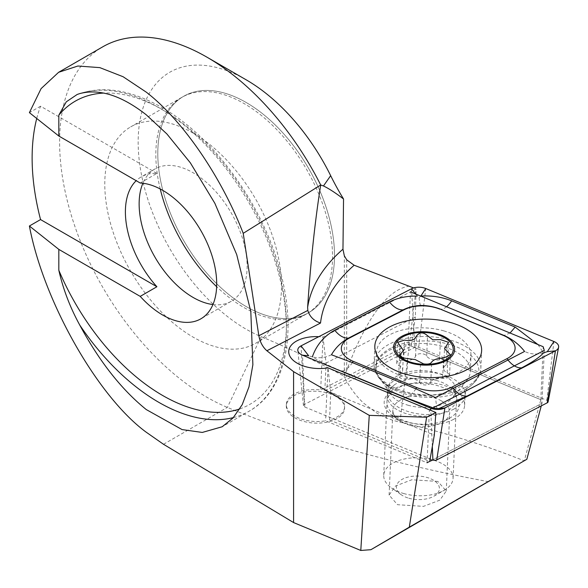 <?xml version="1.0" encoding="UTF-8"?>
<svg xmlns="http://www.w3.org/2000/svg" width="588" height="588" viewBox="0 0 588 588"><rect width="100%" height="100%" fill="white"/><g stroke="black" fill="none" stroke-linecap="round" stroke-linejoin="round"><path stroke-width="0.44" stroke-dasharray="2.94 2.21" d="M336.02 396.532A29.157 15.927 2.5 0 0 304.599 392.042A29.157 15.927 2.5 0 0 286.305 405.889A29.157 15.927 2.5 0 0 294.845 417.818A29.157 15.927 2.5 0 0 326.266 422.309A29.157 15.927 2.5 0 0 344.561 408.462A29.157 15.927 2.5 0 0 336.02 396.532M324.848 390.741L411.225 346.097L415.363 316.947L416.054 288.965L323.018 337.049A29.157 15.927 2.5 0 0 318.836 336.674A29.157 15.927 -177.5 0 1 323.018 337.049L326.068 363.09L324.848 390.741A29.157 15.927 2.5 0 1 336.093 394.908A29.157 15.927 2.5 0 1 344.634 406.837A29.157 15.927 2.5 0 1 329.537 419.957L429.718 461.382M409.542 286.143C403.118 286.981 396.709 290.09 390.329 295.47C375.181 308.332 360.635 333.293 346.707 370.352L344.046 376.195C349.022 386.522 355.512 395.467 363.502 403.045L376.195 412.658C383.501 417.076 391.439 420.251 399.987 422.169C441.742 431.577 483.174 444.469 524.283 460.845L540.82 399.686L408.138 344.818L320.673 390.02A29.157 15.927 2.5 0 0 286.378 404.257A29.157 15.927 2.5 0 0 325.612 420.81L427.05 462.763L429.394 409.785L432.209 408.329M488.657 481.719C436.031 471.892 385.993 460.073 338.548 446.27C299.476 434.863 262.417 421.905 227.38 407.403A208.262 120.239 60 0 1 206.88 397.223A208.262 120.239 60 0 1 70.825 213.701A208.262 120.239 60 0 1 102.753 46.819M163.501 444.278L227.38 407.403L261.182 336.667A152.726 88.178 60 0 1 246.151 329.207A152.726 88.178 60 0 1 138.158 142.156A152.726 88.178 60 0 1 246.151 79.806M448.107 390.042A37.485 20.477 2.5 0 0 396.481 387.757A37.485 20.477 2.5 0 0 392.659 415.812A37.485 20.477 2.5 0 0 395.165 417.399A37.485 20.477 2.5 0 0 449.43 418.325A37.485 20.477 2.5 0 0 448.107 390.042M441.397 400.884A28.459 15.553 2.5 0 0 410.725 396.496A28.459 15.553 2.5 0 0 392.865 410.012A28.459 15.553 2.5 0 0 399.303 420.449A28.459 15.553 2.5 0 0 401.2 421.662A28.459 15.553 2.5 0 0 442.404 422.36A28.459 15.553 2.5 0 0 449.739 412.526A28.459 15.553 2.5 0 0 441.397 400.884M437.84 481.432L411.857 479.757L395.504 485.997L389.102 495.096L397.532 504.702L423.507 506.371L439.861 500.138L446.263 491.031L437.84 481.432M140.209 183.015L156.9 173.379A76.359 44.085 -120 0 0 141.208 176.914A76.359 44.085 -120 0 0 136.196 180.7M212.937 304.547A76.359 44.085 -120 0 0 231.319 301.247A76.359 44.085 -120 0 0 243.02 240.051A76.359 44.085 -120 0 0 193.136 172.762A76.359 44.085 -120 0 0 154.953 168.976A76.359 44.085 -120 0 0 142.899 183.243M193.136 133.086A124.957 72.148 -120 0 0 130.661 126.898A124.957 72.148 -120 0 0 111.507 227.027A124.957 72.148 -120 0 0 193.136 337.137A124.957 72.148 -120 0 0 255.618 343.326A124.957 72.148 -120 0 0 274.772 243.197A124.957 72.148 -120 0 0 193.136 133.086M246.151 102.474A124.957 72.148 -120 0 0 183.677 96.285A124.957 72.148 -120 0 0 164.522 196.421A124.957 72.148 -120 0 0 246.151 306.532A124.957 72.148 -120 0 0 308.626 312.72A124.957 72.148 -120 0 0 327.781 212.591A124.957 72.148 -120 0 0 246.151 102.474A124.957 72.148 60 0 1 327.781 212.591A124.957 72.148 60 0 1 308.626 312.72A124.957 72.148 60 0 1 246.151 306.532A124.957 72.148 60 0 1 164.522 196.421A124.957 72.148 60 0 1 183.677 96.285A124.957 72.148 60 0 1 246.151 102.474M399.987 422.169L416.054 288.965L413.607 287.936M156.9 173.379L40.55 106.207A208.262 120.239 -120 0 0 36.735 118.475M40.55 106.207L29.4 112.646M261.182 336.667A1110.725 641.28 60 0 1 344.046 376.195M541.269 405.896L541.952 403.375L432.628 459.882L541.952 403.375L540.82 399.686L411.225 346.097M415.363 316.947L326.068 363.09M329.537 419.957L330.757 392.306L434.311 435.127M330.757 392.306L327.957 367.838L325.612 420.81M160.23 188.976A124.957 72.148 60 0 1 181.707 97.424A124.957 72.148 60 0 1 244.189 103.613A124.957 72.148 60 0 1 325.818 213.723A124.957 72.148 60 0 1 306.664 313.852A124.957 72.148 60 0 1 244.189 307.664A124.957 72.148 60 0 1 216.641 286.679M544.297 350.404L541.952 403.375L540.82 399.686L543.165 346.714M408.138 344.818L410.483 291.846L323.018 337.049L320.673 390.02M453.267 419.516A38.874 21.241 2.5 0 0 464.616 405.367A38.874 21.241 2.5 0 0 441.066 384.581A38.874 21.241 2.5 0 0 398.289 387.779A38.874 21.241 2.5 0 0 386.941 401.927A38.874 21.241 2.5 0 0 410.498 422.713A38.874 21.241 2.5 0 0 453.267 419.516M548.09 401.854A2.991 1.632 2.5 0 0 546.825 400.303L418.663 347.302A2.991 1.632 2.5 0 0 414.834 347.368L304.334 404.485A2.991 1.632 2.5 0 0 303.459 405.705A2.991 1.632 2.5 0 0 304.731 406.992L432.628 459.882M537.932 344.546L543.525 352.896L544.194 352.675M435.23 408.616L433.084 407.881M352.374 362.583A19.441 9.004 -67.5 0 1 341.238 370.947C328.516 365.618 318.887 360.929 312.353 356.879L308.656 355.769M415.518 293.926L419.104 297.763L420.868 296.036M420.699 305.451C420.104 305.084 419.575 302.519 419.104 297.763M543.525 352.896C536.822 354.762 530.516 354.277 524.584 351.44M331.448 354.77C325.245 357.82 318.88 358.526 312.353 356.879M436.913 408.829L435.473 397.561M406.756 378.812A5.718 3.124 -177.5 0 1 401.957 378.65A5.718 3.124 -177.5 0 1 398.671 375.644A5.718 3.124 -177.5 0 1 400.134 373.674A10.011 5.468 2.5 0 0 402.684 370.234A10.011 5.468 2.5 0 0 399.142 365.817A5.718 3.124 -177.5 0 1 396.746 363.119A5.718 3.124 -177.5 0 1 403.64 360.348A10.011 5.468 2.5 0 0 415.54 356.328A5.718 3.124 -177.5 0 1 420.604 353.682A5.718 3.124 -177.5 0 1 426.66 356.005A10.011 5.468 2.5 0 0 431.915 359.415A10.011 5.468 2.5 0 0 439.552 359.849A5.718 3.124 -177.5 0 1 447.637 363.024A5.718 3.124 -177.5 0 1 446.182 364.986A10.011 5.468 2.5 0 0 443.631 368.433A10.011 5.468 2.5 0 0 447.174 372.851A5.718 3.124 -177.5 0 1 449.563 375.548A5.718 3.124 -177.5 0 1 442.676 378.319A10.011 5.468 2.5 0 0 430.769 382.332A5.718 3.124 -177.5 0 1 422.654 384.611A5.718 3.124 -177.5 0 1 419.648 382.663A10.011 5.468 2.5 0 0 406.756 378.812L407.653 358.584M430.769 382.332L431.665 362.098M436.671 380.495A34.707 18.963 2.5 0 0 394.68 384.625A34.707 18.963 2.5 0 0 387.249 395.68A34.707 18.963 2.5 0 0 407.175 413.93A34.707 18.963 2.5 0 0 456.597 398.745A34.707 18.963 2.5 0 0 450.173 387.08A34.707 18.963 2.5 0 0 436.671 380.495M403.655 493.508A34.707 18.963 2.5 0 0 444.138 490.311A34.707 18.963 2.5 0 0 453.076 478.331A34.707 18.963 2.5 0 0 433.158 460.073A34.707 18.963 2.5 0 0 383.729 475.258A34.707 18.963 2.5 0 0 391.571 487.989A34.707 18.963 2.5 0 0 403.655 493.508M408.77 498.198A21.521 11.76 2.5 0 0 433.87 496.213A21.521 11.76 2.5 0 0 427.057 477.463A21.521 11.76 2.5 0 0 400.95 480.073A21.521 11.76 2.5 0 0 401.281 494.773A21.521 11.76 2.5 0 0 408.77 498.198M443.911 330.912A47.209 25.791 2.5 0 0 381.156 341.349A47.209 25.791 2.5 0 0 376.688 351.565A47.209 25.791 2.5 0 0 403.787 376.386A47.209 25.791 2.5 0 0 466.541 365.949A47.209 25.791 2.5 0 0 471.01 355.733A47.209 25.791 2.5 0 0 443.911 330.912M403.096 392.071A47.209 25.791 2.5 0 0 466.416 380.965A47.209 25.791 2.5 0 0 470.319 371.418A47.209 25.791 2.5 0 0 443.22 346.597A47.209 25.791 2.5 0 0 375.997 367.25A47.209 25.791 2.5 0 0 379.04 377.106A47.209 25.791 2.5 0 0 403.096 392.071M439.552 359.849L440.449 339.614M447.174 372.851L448.063 352.616M399.142 365.817L400.038 345.582M415.54 356.328L416.436 336.101M233.392 417.59A180.494 104.208 -120 0 0 249.018 411.262A180.494 104.208 -120 0 0 276.691 266.629A180.494 104.208 -120 0 0 158.775 107.575A180.494 104.208 -120 0 0 79.696 93.617M239.838 408.888A174.937 101.004 -120 0 0 279.462 272.913A174.937 101.004 -120 0 0 162.7 109.846A174.937 101.004 -120 0 0 103.789 93.073M344.325 375.703L344.325 255.78M346.707 370.352L346.707 259.822M453.73 409.182A38.874 21.241 2.5 0 0 465.079 395.026A38.874 21.241 2.5 0 0 441.522 374.247A38.874 21.241 2.5 0 0 398.752 377.437A38.874 21.241 2.5 0 0 387.404 391.593A38.874 21.241 2.5 0 0 410.953 412.379A38.874 21.241 2.5 0 0 453.73 409.182M390.792 348.14A51.634 28.209 2.5 0 0 390.564 387.896A51.634 28.209 2.5 0 0 462.256 391.064A51.634 28.209 2.5 0 0 463.814 390.292A51.634 28.209 2.5 0 0 463.763 350.375A51.634 28.209 2.5 0 0 390.792 348.14M465.255 387.595A53.457 29.202 2.5 0 0 480.859 368.139A53.457 29.202 2.5 0 0 448.475 339.563A53.457 29.202 2.5 0 0 389.66 343.951A53.457 29.202 2.5 0 0 374.056 363.413A53.457 29.202 2.5 0 0 406.433 391.99A53.457 29.202 2.5 0 0 465.255 387.595M418.663 347.302L425.756 288.517M414.834 347.368L411.541 288.759M546.825 400.303L553.918 341.51M432.327 446.498L430.791 410.358M304.731 406.992L302.533 355.189M304.334 404.485L301.041 345.869M446.542 306.752A19.441 9.004 -67.5 0 1 440.515 309.192M510.046 333.014L504.019 335.454M415.878 388.844C412.041 394.511 408.329 397.297 404.75 397.209M407.991 405.205A33.626 18.375 2.5 0 0 453.098 397.297A33.626 18.375 2.5 0 0 436.575 372.814A33.626 18.375 2.5 0 0 399.458 374.813A33.626 18.375 2.5 0 0 390.858 394.548A33.626 18.375 2.5 0 0 407.991 405.205M426.66 356.005L427.557 335.733M446.182 364.986L447.078 344.715M442.676 378.319L443.572 358.048M419.648 382.663L420.545 362.392M400.134 373.674L401.031 353.403M403.64 360.348L404.537 340.077M286.305 405.889L286.378 404.257M399.303 420.449L392.659 415.812M389.102 495.096L392.865 410.012M154.953 168.976L141.208 176.914M181.707 97.424L130.661 126.898M77.168 94.484C102.084 85.26 130.213 89.53 161.553 107.303C213.341 136.431 262.63 204.418 280.028 270.458C297.734 333.565 285.496 391.027 249.018 411.262L222.205 426.748M306.664 313.852L255.618 343.326M231.319 301.247L200.883 318.814M446.263 491.031L449.739 412.526M442.404 422.36L449.43 418.325M344.561 408.462L344.634 406.837M464.616 405.367L465.079 395.026C465.77 390.77 466.549 388.374 467.416 387.837L463.873 390.263C474.803 384.265 480.462 376.893 480.859 368.139L481.631 350.713M374.828 345.987L374.056 363.413C373.674 372.652 379.172 380.811 390.564 387.896L385.706 384.221C386.522 384.831 387.088 387.286 387.404 391.593L386.941 401.927M303.459 405.705L297.807 350.404M466.416 380.965L453.098 397.297L454.612 393.931C453.995 393.637 456.685 393.453 450.173 387.08M379.04 377.106L390.858 394.548L389.653 391.057C390.292 390.822 387.624 390.395 394.68 384.625M453.076 478.331L456.597 398.745M433.87 496.213L444.138 490.311M470.319 371.418L471.01 355.733M375.997 367.25L376.688 351.565M401.281 494.773L391.571 487.989M383.729 475.258L387.249 395.68M447.637 363.024L448.556 342.326M443.631 368.433L444.499 348.772M449.563 375.548L450.481 354.777M398.671 375.644L399.59 354.946M402.684 370.234L403.552 350.573M396.746 363.119L397.664 342.348"/><path stroke-width="0.88" d="M429.394 409.785L327.957 367.838A29.157 15.927 -177.5 0 1 288.723 351.286A29.157 15.927 -177.5 0 1 318.836 336.674A29.157 15.927 2.5 0 0 288.723 351.286A29.157 15.927 2.5 0 0 297.263 363.215A29.157 15.927 2.5 0 0 327.957 367.838L435.862 412.46L434.311 435.127L429.718 461.382L432.9 459.992A2.991 1.632 2.5 0 0 436.73 459.926L547.23 402.817A2.991 1.632 2.5 0 0 548.09 401.854L558.6 347.265A11.106 6.071 2.5 0 0 553.918 341.51L425.756 288.517A11.106 6.071 2.5 0 0 411.541 288.759L301.041 345.869A11.106 6.071 2.5 0 0 297.807 350.404A11.106 6.071 2.5 0 0 302.533 355.189L430.695 408.182A11.106 6.071 2.5 0 0 444.91 407.94L555.417 350.83A11.106 6.071 2.5 0 0 558.6 347.265M206.88 57.132A208.262 120.239 60 0 1 320.703 184.999L323.466 185.955L330.669 175.672A152.726 88.178 60 0 0 246.151 79.806L206.88 57.132A208.262 120.239 60 0 0 102.753 46.819L58.616 72.302L41.087 88.626L29.4 112.646L58.829 136.034L58.829 115.145L66.304 101.812L77.16 94.477L79.696 93.617C99.291 88.406 121.481 95.469 146.25 114.807L166.889 133.954L190.35 162.847L214.84 203.272L236.692 254.545L250.804 311.5L252.877 364.729L248.996 386.808L242.197 404.676L233.046 417.972L222.205 426.748L202.287 432.437L182.052 429.578L146.25 409.557C121.481 389.528 99.291 361.333 79.696 324.973C70.045 307.318 63.092 289.083 58.829 270.282L58.829 249.393L29.4 226.005C43.468 301.085 97.652 396.709 146.25 432.224L163.501 444.278L293.588 522.57L360.789 550.464L370.925 549.692L526.833 459.287L541.269 405.896M246.151 79.806L206.888 57.132M58.829 249.393L140.209 296.381A76.359 44.085 -120 0 0 162.7 315.036A76.359 44.085 -120 0 0 200.883 318.814A76.359 44.085 -120 0 0 212.591 257.625A76.359 44.085 -120 0 0 162.7 190.336A76.359 44.085 -120 0 0 140.209 183.015L58.829 136.034M140.209 296.381L156.9 286.746A76.359 44.085 -120 0 1 136.196 180.7M142.899 183.243A76.359 44.085 -120 0 0 193.136 297.462A76.359 44.085 -120 0 0 212.937 304.547M413.607 287.936L354.152 265.239A236.031 128.948 2.5 0 0 320.526 323.032C313.933 320.916 309.7 316.719 307.825 310.427L307.627 307.303C310.648 261.778 315.006 221.007 320.703 184.999L243.219 233.333C221.279 176.598 182.324 119.871 146.25 92.14L123.098 76.727L99.835 67.627L77.881 66.018L58.616 72.302M29.4 226.005L40.55 219.574L156.9 286.746M36.735 118.475A208.262 120.239 -120 0 0 40.55 219.574M360.789 550.464L369.264 415.363L293.588 371.667L266.886 350.757C262.762 347.133 260.08 342.128 258.845 335.741L243.219 233.333M330.669 175.672A166.61 96.189 -120 0 0 343.539 198.994L342.966 249.18L344.325 255.78L346.707 259.822L354.152 265.239M370.925 549.692L409.314 527.149L426.623 417.237L435.862 412.46M409.314 527.149L526.833 459.287M369.264 415.363L426.623 417.237M293.588 522.57L293.588 371.667M323.466 185.955C328.846 188.542 335.542 192.893 343.539 198.994M216.641 286.679A124.957 72.148 60 0 1 160.23 188.976M427.05 462.763L432.628 459.882M410.483 291.846L543.165 346.714L544.297 350.404L432.209 408.329M466.027 370.168A53.457 29.202 2.5 0 0 481.631 350.713A53.457 29.202 2.5 0 0 449.247 322.136A53.457 29.202 2.5 0 0 390.432 326.524A53.457 29.202 2.5 0 0 374.828 345.987A53.457 29.202 2.5 0 0 407.205 374.563A53.457 29.202 2.5 0 0 466.027 370.168M439.75 309.119A27.768 15.17 2.5 0 0 404.213 309.736L349.463 338.034A27.768 15.17 2.5 0 0 353.197 361.319L416.701 387.58A27.768 15.17 2.5 0 0 452.238 386.963L506.988 358.665A27.768 15.17 2.5 0 0 503.255 335.38L440.515 309.192C434.297 306.708 427.696 305.459 420.699 305.451C414.393 305.686 408.564 307.149 403.206 309.839L404.213 309.736M544.194 352.675L547.325 351.661L555.417 350.83L547.23 402.817M543.525 352.896C539.843 357.122 532.559 362.105 521.688 367.838L466.931 396.136L438.913 408.557L430.695 408.182L430.791 410.358M433.084 407.881L404.75 397.209L341.238 370.947M425.756 288.517L420.868 296.036C431.974 295.477 442.235 297.072 451.65 300.828L515.154 327.09L537.932 344.546M312.353 356.879C316.366 345.2 323.819 336.307 334.704 330.199L389.462 301.901C397.598 297.844 406.845 295.904 417.186 296.095M389.462 301.901A19.441 11.797 62.7 0 0 403.206 309.839L348.449 338.137C341.334 342.054 335.667 347.596 331.448 354.77L352.374 362.583L415.878 388.844L435.473 397.561L524.584 351.44C519.13 344.436 512.273 339.107 504.019 335.454L503.255 335.38M402.876 357.916L415.275 359.606L423.566 363.876C427.873 364.472 430.578 363.876 431.665 362.098C433.363 359.65 437.332 358.298 443.572 358.048L450.481 354.777L444.499 348.772L448.556 342.326L440.449 339.614L432.775 339.768L427.557 335.733C423.235 331.867 419.523 331.985 416.436 336.101C414.672 340.099 410.703 341.422 404.537 340.077L397.664 342.348L403.552 350.573L399.59 354.946L402.876 357.916M451.709 356.379A30.547 16.684 2.5 0 0 437.06 333.712A30.547 16.684 2.5 0 0 396.452 340.459A30.547 16.684 2.5 0 0 411.1 363.134A30.547 16.684 2.5 0 0 451.709 356.379M436.472 334.381A29.157 15.927 2.5 0 0 397.709 340.827A29.157 15.927 2.5 0 0 411.688 362.465A29.157 15.927 2.5 0 0 450.452 356.019A29.157 15.927 2.5 0 0 436.472 334.381M103.789 93.073A174.937 101.004 -120 0 0 58.829 115.145M79.696 324.973A180.494 104.208 -120 0 0 158.775 402.324A180.494 104.208 -120 0 0 233.392 417.59M58.829 270.282A174.937 101.004 -120 0 0 162.7 395.518A174.937 101.004 -120 0 0 239.838 408.888M320.526 323.032L266.886 350.757M258.845 335.741L307.825 310.427M307.627 307.303A249.915 136.534 -177.5 0 1 342.966 249.18M436.73 459.926L444.91 407.94L438.913 408.557M432.9 459.992L432.327 446.498M301.041 345.869L308.656 355.769L302.533 355.189M547.325 351.661L553.918 341.51M415.518 293.926L411.541 288.759M504.019 335.454L440.515 309.192M521.688 367.838A19.441 11.797 62.7 0 1 507.944 359.907L506.988 358.665M466.931 396.136C462.227 396.371 457.64 393.725 453.186 388.205L452.238 386.963M415.878 388.844L416.701 387.58M352.374 362.583L353.197 361.319M334.704 330.199C339.158 335.719 343.745 338.365 348.449 338.137L349.463 338.034M451.65 300.828A19.441 9.004 -67.5 0 1 446.542 306.752M515.154 327.09L510.046 333.014M77.168 94.484L77.631 94.3"/></g></svg>
